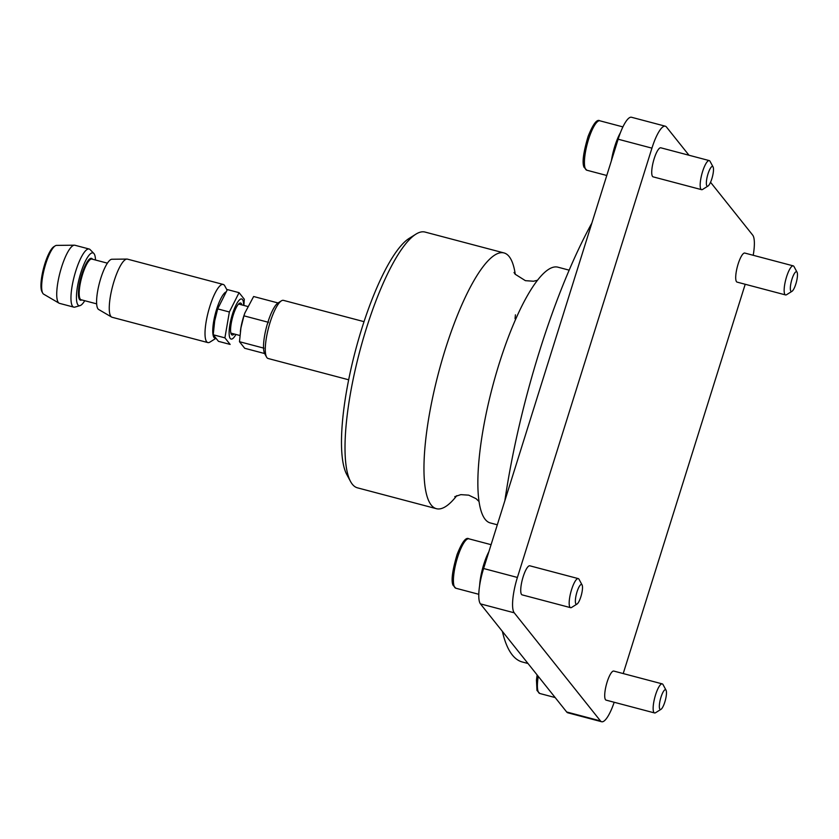 <?xml version="1.0" encoding="UTF-8"?>
<svg xmlns="http://www.w3.org/2000/svg" width="839" height="839" viewBox="0 0 839 839"><rect width="100%" height="100%" fill="white"/><g stroke="black" fill="none" stroke-linecap="round" stroke-linejoin="round"><path stroke-width="1.26" d="M688.987 155.236L666.46 127.014A30.057 7.425 104.8 0 0 665.296 126.196A30.057 7.425 104.8 0 0 651.934 148.146L517.401 577.452A30.057 7.425 104.8 0 0 514.223 612.806L480.432 603.87L523.557 657.933L566.682 711.986L600.472 720.921A30.057 7.425 104.8 0 0 601.647 721.739A30.057 7.425 104.8 0 0 614.19 702.264M480.432 603.87A30.057 7.425 -75.2 0 1 483.61 568.517L517.401 577.452M651.934 148.146L618.144 139.211L483.61 568.517M601.647 721.739L567.846 712.804A30.057 7.425 -75.2 0 1 566.682 711.986M618.144 139.211A30.057 7.425 -75.2 0 1 631.494 117.261L665.296 126.196M497.307 524.794L490.312 522.949A132.268 32.669 -75.2 0 1 479.268 457.192A132.268 32.669 -75.2 0 1 515.817 318.893A132.268 32.669 -75.2 0 1 557.914 267.18L569.157 270.158M623.22 673.56L745.21 284.264M753.223 255.287A30.057 7.425 104.8 0 0 752.709 235.13L710.539 182.262M514.223 612.806L600.472 720.921M570.583 607.667L522.141 594.872A15.029 3.713 -75.2 0 1 521.554 594.463A15.029 3.713 -75.2 0 1 522.76 578.071A15.029 3.713 -75.2 0 1 529.818 565.801L578.26 578.606A15.029 3.713 104.8 0 0 570.835 592.187A15.029 3.713 104.8 0 0 570.583 607.667A15.029 3.713 104.8 0 0 571.621 607.436L577.022 604.049A10.225 2.527 104.8 0 0 581.375 594.977A10.225 2.527 104.8 0 0 582.077 584.94A10.225 2.527 104.8 0 0 581.941 584.731A10.225 2.527 104.8 0 0 576.393 594.064A10.225 2.527 104.8 0 0 577.022 604.049M654.556 712.94L606.115 700.135A15.029 3.713 -75.2 0 1 605.538 699.726A15.029 3.713 -75.2 0 1 606.733 683.345A15.029 3.713 -75.2 0 1 613.802 671.074L662.244 683.879A15.029 3.713 104.8 0 0 654.808 697.461A15.029 3.713 104.8 0 0 654.556 712.94A15.029 3.713 104.8 0 0 655.605 712.699L661.006 709.322A10.225 2.527 104.8 0 0 665.348 700.24A10.225 2.527 104.8 0 0 666.051 690.203A10.225 2.527 104.8 0 0 665.914 689.994A10.225 2.527 104.8 0 0 660.366 699.327A10.225 2.527 104.8 0 0 661.006 709.322M701.582 189.666L653.141 176.861A15.029 3.713 -75.2 0 1 652.553 176.452A15.029 3.713 -75.2 0 1 653.749 160.071A15.029 3.713 -75.2 0 1 660.817 147.8L709.259 160.595A15.029 3.713 104.8 0 0 701.834 174.187A15.029 3.713 104.8 0 0 701.582 189.666A15.029 3.713 104.8 0 0 702.621 189.425L708.022 186.038A10.225 2.527 104.8 0 0 712.363 176.966A10.225 2.527 104.8 0 0 713.077 166.93A10.225 2.527 104.8 0 0 712.93 166.72A10.225 2.527 104.8 0 0 707.382 176.054A10.225 2.527 104.8 0 0 708.022 186.038M785.556 294.929L737.114 282.124A15.029 3.713 -75.2 0 1 736.527 281.715A15.029 3.713 -75.2 0 1 737.733 265.334A15.029 3.713 -75.2 0 1 744.801 253.063L793.233 265.869A15.029 3.713 104.8 0 0 785.807 279.45A15.029 3.713 104.8 0 0 785.556 294.929A15.029 3.713 104.8 0 0 786.594 294.688L791.995 291.311A10.225 2.527 104.8 0 0 796.347 282.229A10.225 2.527 104.8 0 0 797.05 272.203A10.225 2.527 104.8 0 0 796.914 271.983A10.225 2.527 104.8 0 0 791.366 281.317A10.225 2.527 104.8 0 0 791.995 291.311M527.993 663.502L522.351 662.002A258.527 63.858 -75.2 0 1 502.372 631.379M504.858 500.705A258.527 63.858 -75.2 0 1 591.883 223.027M515.282 274.363A132.268 32.669 104.8 0 0 509.147 256.545A132.268 32.669 104.8 0 0 504.008 252.938L425.058 232.067A132.268 32.669 104.8 0 0 415.892 234.165A132.268 32.669 104.8 0 0 359.679 351.604A132.268 32.669 104.8 0 0 350.534 481.481A132.268 32.669 104.8 0 0 357.466 487.837L436.406 508.696A132.268 32.669 104.8 0 0 456.804 495.639M504.008 252.938A132.268 32.669 104.8 0 0 441.817 360.917A132.268 32.669 104.8 0 0 431.256 505.088A132.268 32.669 104.8 0 0 436.406 508.696M515.052 318.684A132.268 32.669 104.8 0 0 515.419 314.835M350.534 481.481L346.748 474.465A126.259 31.19 -75.2 0 1 355.484 350.492A126.259 31.19 -75.2 0 1 409.138 238.402L415.892 234.165M238.528 304.075A15.029 3.713 -75.2 0 1 238.8 304.106L247.652 306.455M239.891 335.495L231.113 333.177A15.029 3.713 -75.2 0 1 230.872 333.073M268.26 321.085A27.058 6.681 -75.2 0 1 276.922 303.844L278.108 302.984L253.63 296.513L244.883 312.968L243.929 315.831L268.407 322.302L268.26 321.085M278.013 302.963L281.39 300.844A30.057 7.425 104.8 0 0 268.616 327.535A30.057 7.425 104.8 0 0 266.54 357.057A30.057 7.425 104.8 0 0 266.949 357.676A30.057 7.425 104.8 0 0 268.113 358.494L348.667 379.784M263.949 348.175L239.472 341.704L244.705 348.279L264.642 353.544A27.058 6.681 -75.2 0 1 263.561 348.353L263.519 346.612A27.058 6.681 -75.2 0 1 267.494 323.508L268.407 322.302M364.032 321.662L283.477 300.372A30.057 7.425 104.8 0 0 281.39 300.844M239.472 341.704L240.94 327.892L243.929 315.831M244.946 312.779A21.646 5.349 104.8 0 0 244.422 314.237A21.646 5.349 104.8 0 0 241.013 327.147A21.646 5.349 104.8 0 0 240.363 331.478M234.175 333.985A16.539 4.08 -75.2 0 1 231.501 334.551A16.539 4.08 -75.2 0 1 231.27 334.205A16.539 4.08 -75.2 0 1 232.413 317.971A16.539 4.08 -75.2 0 1 239.451 303.288A16.539 4.08 -75.2 0 1 241.852 304.914M235.937 334.446A20.744 5.128 -75.2 0 1 230.264 338.505A20.744 5.128 -75.2 0 1 234.165 309.234A20.744 5.128 -75.2 0 1 243.614 304.588A20.744 5.128 -75.2 0 1 243.625 305.386M243.887 305.459L244.306 299.24L239.063 292.664L229.362 311.982L224.904 337.855L230.138 344.43L218.465 341.337L213.221 334.771L224.904 337.855M239.063 292.664L227.379 289.581L217.679 308.888L214.69 320.959L213.221 334.771M218.622 306.025L218.077 307.567A20.744 5.128 104.8 0 0 214.815 319.932A20.744 5.128 104.8 0 0 214.239 323.718M217.679 308.888L229.362 311.982M42.705 293.105L41.95 291.71A24.069 5.946 -75.2 0 1 43.618 268.071A24.069 5.946 -75.2 0 1 53.843 246.697L55.196 245.858A25.275 6.24 104.8 0 0 44.457 268.291A25.275 6.24 104.8 0 0 42.705 293.105A25.275 6.24 104.8 0 0 43.051 293.629A25.275 6.24 104.8 0 0 43.638 294.153L59.076 303.183A30.057 7.425 -75.2 0 1 58.384 302.554A30.057 7.425 -75.2 0 1 60.502 270.777A30.057 7.425 -75.2 0 1 74.409 245.187A30.057 7.425 -75.2 0 1 74.912 245.25L89.154 249.015A30.057 7.425 -75.2 0 1 90.119 249.613L93.832 253.43A27.288 6.743 104.8 0 0 79.464 277.541A27.288 6.743 104.8 0 0 80.041 305.616A27.288 6.743 104.8 0 0 84.749 300.708M80.041 305.616L74.923 307.105A30.057 7.425 -75.2 0 1 73.79 307.137A30.057 7.425 -75.2 0 1 72.615 306.319A30.057 7.425 -75.2 0 1 75.017 273.556A30.057 7.425 -75.2 0 1 89.154 249.015M73.79 307.137L59.548 303.372A30.057 7.425 -75.2 0 1 59.076 303.183M74.409 245.187L56.517 245.397A25.275 6.24 104.8 0 0 55.196 245.858M95.499 260.017A27.288 6.743 104.8 0 0 94.01 253.63A27.288 6.743 104.8 0 0 93.832 253.43M111.618 317.069L98.624 309.476A26.03 6.429 -75.2 0 1 98.027 308.941A26.03 6.429 -75.2 0 1 99.862 281.411A26.03 6.429 -75.2 0 1 111.902 259.251L126.941 259.073A30.057 7.425 104.8 0 0 113.034 284.662A30.057 7.425 104.8 0 0 110.916 316.439A30.057 7.425 104.8 0 0 111.618 317.069A30.057 7.425 104.8 0 0 112.09 317.268L207.841 342.574A30.057 7.425 -75.2 0 1 206.677 341.746A30.057 7.425 -75.2 0 1 209.068 308.983A30.057 7.425 -75.2 0 1 223.205 284.442A30.057 7.425 -75.2 0 1 224.779 285.889L227.033 290.063M225.639 292.129A24.048 5.936 104.8 0 0 215.183 314.363A24.048 5.936 104.8 0 0 214.081 337.593A24.048 5.936 104.8 0 0 215.361 338.295M215.581 338.547L209.928 342.092A30.057 7.425 -75.2 0 1 207.841 342.574M223.205 284.442L127.455 259.136A30.057 7.425 104.8 0 0 126.941 259.073M797.05 272.203L794.03 266.592A15.029 3.713 104.8 0 0 793.82 266.278A15.029 3.713 104.8 0 0 793.233 265.869M713.077 166.93L710.046 161.319A15.029 3.713 104.8 0 0 709.846 161.004A15.029 3.713 104.8 0 0 709.259 160.595M611.369 160.847A26.449 6.534 -75.2 0 1 620.399 132.719M619.35 135.582A27.058 6.681 104.8 0 0 612.355 157.701M666.051 690.203L663.03 684.593A15.029 3.713 104.8 0 0 662.831 684.288A15.029 3.713 104.8 0 0 662.244 683.879M582.077 584.94L579.057 579.33A15.029 3.713 104.8 0 0 578.847 579.015A15.029 3.713 104.8 0 0 578.26 578.606M479.635 585.496A26.449 6.534 -75.2 0 1 488.885 551.684M488.151 554.034A27.058 6.681 104.8 0 0 480.6 580.116M215.193 317.96A15.029 3.713 104.8 0 0 214.836 320.183M81.803 299.932A21.646 5.349 -75.2 0 1 80.659 278.475A21.646 5.349 -75.2 0 1 92.342 258.936A21.646 5.349 -75.2 0 1 92.563 259.241M107.402 263.163L91.912 259.073A21.048 5.202 104.8 0 0 81.509 278.087A21.048 5.202 104.8 0 0 81.163 299.764L96.653 303.854M586.818 170.212L583.996 167.181C582.004 162.672 583.378 152.404 588.108 136.39C593.058 124.036 596.98 118.834 599.875 120.806A25.548 6.313 104.8 0 0 587.248 143.899A25.548 6.313 104.8 0 0 586.818 170.212L606.775 175.487M538.26 676.36A25.548 6.313 104.8 0 0 539.802 693.496L555.156 697.555M455.829 588.223L453.008 585.192C451.015 580.682 452.389 570.415 457.119 554.401C462.058 542.046 465.981 536.845 468.886 538.816A25.548 6.313 104.8 0 0 456.248 561.91A25.548 6.313 104.8 0 0 455.829 588.223L478.786 594.295M479.268 457.192L478.901 461.041M479.027 501.512L476.091 498.702L468.718 495.157L460.821 494.643L454.769 496.657M515.817 318.893L517.401 315.359M537.516 280.236L533.562 281.233L525.403 280.666L515.167 274.227L514.024 272.476M264.652 353.544L266.54 357.057M241.013 327.147L240.877 327.881M244.422 314.237L244.873 312.968M214.815 319.932L214.627 320.949M599.875 120.806L622.905 126.899M537.128 674.944L536.446 680.03L536.981 690.455L539.802 693.496M468.886 538.816L491.077 544.679"/></g></svg>
